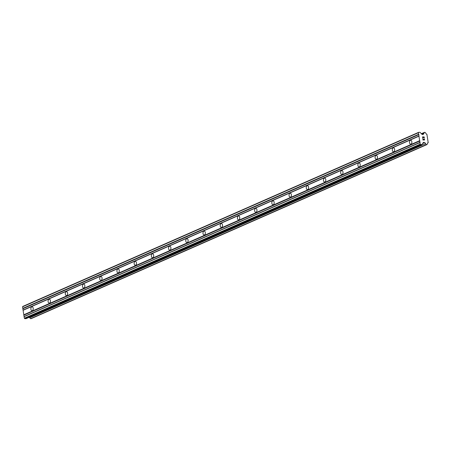 <?xml version="1.0" encoding="UTF-8"?>
<svg xmlns="http://www.w3.org/2000/svg" width="451" height="451" viewBox="0 0 451 451"><rect width="100%" height="100%" fill="white"/><g stroke="black" fill="none" stroke-linecap="round" stroke-linejoin="round"><path stroke-width="0.68" d="M31.75 306.843A1.967 1.184 90.3 0 1 32.06 306.776A1.967 1.184 90.3 0 1 33.227 308.495A1.967 1.184 90.3 0 1 32.348 310.649A1.967 1.184 90.3 0 1 32.044 310.716A1.967 1.184 90.3 0 1 30.871 308.997A1.967 1.184 90.3 0 1 31.75 306.843M48.962 299.272A1.967 1.184 90.3 0 1 49.272 299.21A1.967 1.184 90.3 0 1 50.439 300.924A1.967 1.184 90.3 0 1 49.559 303.083A1.967 1.184 90.3 0 1 49.249 303.145A1.967 1.184 90.3 0 1 48.082 301.431A1.967 1.184 90.3 0 1 48.962 299.272M66.173 291.707A1.967 1.184 90.3 0 1 66.483 291.639A1.967 1.184 90.3 0 1 67.65 293.359A1.967 1.184 90.3 0 1 66.771 295.512A1.967 1.184 90.3 0 1 66.46 295.58A1.967 1.184 90.3 0 1 65.294 293.86A1.967 1.184 90.3 0 1 66.173 291.707M83.384 284.136A1.967 1.184 90.3 0 1 83.694 284.068A1.967 1.184 90.3 0 1 84.861 285.787A1.967 1.184 90.3 0 1 83.982 287.941A1.967 1.184 90.3 0 1 83.672 288.009A1.967 1.184 90.3 0 1 82.505 286.289A1.967 1.184 90.3 0 1 83.384 284.136M100.596 276.564A1.967 1.184 90.3 0 1 100.9 276.502A1.967 1.184 90.3 0 1 102.073 278.216A1.967 1.184 90.3 0 1 101.193 280.375A1.967 1.184 90.3 0 1 100.883 280.437A1.967 1.184 90.3 0 1 99.716 278.724A1.967 1.184 90.3 0 1 100.596 276.564M117.807 268.999A1.967 1.184 90.3 0 1 118.111 268.931A1.967 1.184 90.3 0 1 119.284 270.651A1.967 1.184 90.3 0 1 118.404 272.804A1.967 1.184 90.3 0 1 118.094 272.872A1.967 1.184 90.3 0 1 116.927 271.152A1.967 1.184 90.3 0 1 117.807 268.999M135.018 261.428A1.967 1.184 90.3 0 1 135.323 261.36A1.967 1.184 90.3 0 1 136.49 263.08A1.967 1.184 90.3 0 1 135.616 265.233A1.967 1.184 90.3 0 1 135.306 265.301A1.967 1.184 90.3 0 1 134.139 263.581A1.967 1.184 90.3 0 1 135.018 261.428M152.229 253.857A1.967 1.184 90.3 0 1 152.534 253.789A1.967 1.184 90.3 0 1 153.701 255.508A1.967 1.184 90.3 0 1 152.827 257.668A1.967 1.184 90.3 0 1 152.517 257.73A1.967 1.184 90.3 0 1 151.35 256.016A1.967 1.184 90.3 0 1 152.229 253.857M169.441 246.285A1.967 1.184 90.3 0 1 169.745 246.223A1.967 1.184 90.3 0 1 170.912 247.943A1.967 1.184 90.3 0 1 170.038 250.096A1.967 1.184 90.3 0 1 169.728 250.164A1.967 1.184 90.3 0 1 168.561 248.445A1.967 1.184 90.3 0 1 169.441 246.285M186.652 238.72A1.967 1.184 90.3 0 1 186.956 238.652A1.967 1.184 90.3 0 1 188.123 240.372A1.967 1.184 90.3 0 1 187.25 242.525A1.967 1.184 90.3 0 1 186.94 242.593A1.967 1.184 90.3 0 1 185.773 240.873A1.967 1.184 90.3 0 1 186.652 238.72M203.863 231.149A1.967 1.184 90.3 0 1 204.168 231.081A1.967 1.184 90.3 0 1 205.335 232.801A1.967 1.184 90.3 0 1 204.455 234.96A1.967 1.184 90.3 0 1 204.151 235.022A1.967 1.184 90.3 0 1 202.984 233.308A1.967 1.184 90.3 0 1 203.863 231.149M221.075 223.578A1.967 1.184 90.3 0 1 221.379 223.516A1.967 1.184 90.3 0 1 222.546 225.235A1.967 1.184 90.3 0 1 221.666 227.389A1.967 1.184 90.3 0 1 221.362 227.456A1.967 1.184 90.3 0 1 220.195 225.737A1.967 1.184 90.3 0 1 221.075 223.578M238.286 216.012A1.967 1.184 90.3 0 1 238.59 215.944A1.967 1.184 90.3 0 1 239.757 217.664A1.967 1.184 90.3 0 1 238.878 219.817A1.967 1.184 90.3 0 1 238.573 219.885A1.967 1.184 90.3 0 1 237.406 218.166A1.967 1.184 90.3 0 1 238.286 216.012M255.491 208.441A1.967 1.184 90.3 0 1 255.802 208.373A1.967 1.184 90.3 0 1 256.969 210.093A1.967 1.184 90.3 0 1 256.089 212.252A1.967 1.184 90.3 0 1 255.785 212.314A1.967 1.184 90.3 0 1 254.618 210.594A1.967 1.184 90.3 0 1 255.491 208.441M272.703 200.87A1.967 1.184 90.3 0 1 273.013 200.808A1.967 1.184 90.3 0 1 274.18 202.522A1.967 1.184 90.3 0 1 273.3 204.681A1.967 1.184 90.3 0 1 272.996 204.748A1.967 1.184 90.3 0 1 271.829 203.029A1.967 1.184 90.3 0 1 272.703 200.87M289.914 193.304A1.967 1.184 90.3 0 1 290.224 193.237A1.967 1.184 90.3 0 1 291.391 194.956A1.967 1.184 90.3 0 1 290.512 197.11A1.967 1.184 90.3 0 1 290.207 197.177A1.967 1.184 90.3 0 1 289.04 195.458A1.967 1.184 90.3 0 1 289.914 193.304M307.125 185.733A1.967 1.184 90.3 0 1 307.435 185.665A1.967 1.184 90.3 0 1 308.602 187.385A1.967 1.184 90.3 0 1 307.723 189.544A1.967 1.184 90.3 0 1 307.419 189.606A1.967 1.184 90.3 0 1 306.252 187.887A1.967 1.184 90.3 0 1 307.125 185.733M324.337 178.162A1.967 1.184 90.3 0 1 324.647 178.1A1.967 1.184 90.3 0 1 325.814 179.814A1.967 1.184 90.3 0 1 324.934 181.973A1.967 1.184 90.3 0 1 324.63 182.035A1.967 1.184 90.3 0 1 323.457 180.321A1.967 1.184 90.3 0 1 324.337 178.162M341.548 170.596A1.967 1.184 90.3 0 1 341.858 170.529A1.967 1.184 90.3 0 1 343.025 172.248A1.967 1.184 90.3 0 1 342.146 174.402A1.967 1.184 90.3 0 1 341.835 174.469A1.967 1.184 90.3 0 1 340.668 172.75A1.967 1.184 90.3 0 1 341.548 170.596M358.759 163.025A1.967 1.184 90.3 0 1 359.069 162.958A1.967 1.184 90.3 0 1 360.236 164.677A1.967 1.184 90.3 0 1 359.357 166.831A1.967 1.184 90.3 0 1 359.047 166.898A1.967 1.184 90.3 0 1 357.88 165.179A1.967 1.184 90.3 0 1 358.759 163.025M375.971 155.454A1.967 1.184 90.3 0 1 376.281 155.392A1.967 1.184 90.3 0 1 377.448 157.106A1.967 1.184 90.3 0 1 376.568 159.265A1.967 1.184 90.3 0 1 376.258 159.327A1.967 1.184 90.3 0 1 375.091 157.613A1.967 1.184 90.3 0 1 375.971 155.454M393.182 147.889A1.967 1.184 90.3 0 1 393.486 147.821A1.967 1.184 90.3 0 1 394.659 149.54A1.967 1.184 90.3 0 1 393.779 151.694A1.967 1.184 90.3 0 1 393.469 151.761A1.967 1.184 90.3 0 1 392.302 150.042A1.967 1.184 90.3 0 1 393.182 147.889M410.393 140.317A1.967 1.184 90.3 0 1 410.698 140.25A1.967 1.184 90.3 0 1 411.87 141.969A1.967 1.184 90.3 0 1 410.991 144.123A1.967 1.184 90.3 0 1 410.681 144.19A1.967 1.184 90.3 0 1 409.514 142.471A1.967 1.184 90.3 0 1 410.393 140.317M424.075 137.076L423.404 137.076L424.07 137.076L424.346 138.119L424.16 136.946L424.346 138.119M423.404 137.076L423.495 137.64L423.399 137.076M423.495 137.64L423.292 137.076L422.621 137.07L423.292 137.076M422.621 137.07L422.784 138.113L422.621 137.07M422.784 138.113L422.491 136.935L424.165 136.941L422.486 136.935M424.053 138.925L424.436 139.878M424.538 139.325L424.6 139.714L424.532 139.325M424.335 140.103L423.63 139.72M422.937 139.088L423.111 140.193L422.937 139.088M423.111 140.193L422.784 138.801L424.306 139.968L422.779 138.801M423.19 134.251A1.099 0.846 -113.7 0 0 423.889 133.208L424.476 132.346L425.011 132.346L425.868 133.22A1.099 0.846 -113.7 0 0 426.894 134.268L428.213 142.679A1.099 0.846 -113.7 0 0 427.514 143.722L426.928 144.585L426.392 144.585L425.535 143.711A1.099 0.846 -113.7 0 0 424.509 142.663L423.399 142.398L421.939 144.562L420.591 144.557L420.191 144.151L418.404 132.724L418.675 132.318L420.022 132.323L422.164 134.505L423.19 134.251L422.604 134.511M418.675 132.318L22.821 306.415L22.55 306.821L24.337 318.243L24.737 318.654L26.09 318.66L421.939 144.562M29.416 317.194A1.099 0.846 -113.7 0 1 29.681 317.808L30.538 318.682L31.08 318.682L426.928 144.585M419.65 140.678L23.796 314.775M418.945 136.191L23.091 310.288M419.915 140.954L24.061 315.052M420.129 142.313L24.275 316.41M419.949 142.584L24.095 316.681M420.191 144.151L24.337 318.243M420.591 144.557L24.737 318.654M424.295 142.403L423.015 142.961M424.509 142.663L422.677 143.469M425.535 143.711L29.681 317.808M426.392 144.585L30.538 318.682M428.213 142.679L427.734 142.894M424.476 132.346L421.375 133.705M423.889 133.208L421.798 134.133M418.404 132.724L22.55 306.821M418.646 134.285L22.792 308.383M418.917 134.561L23.063 308.659M419.126 135.92L23.277 310.017"/></g></svg>
